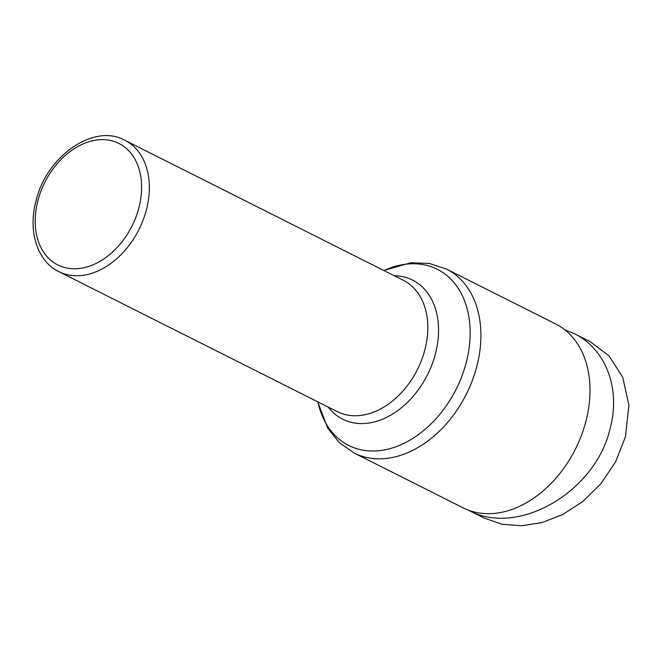 <?xml version="1.0" encoding="UTF-8"?>
<svg xmlns="http://www.w3.org/2000/svg" width="662" height="662" viewBox="0 0 662 662"><rect width="100%" height="100%" fill="white"/><g stroke="black" fill="none" stroke-linecap="round" stroke-linejoin="round"><path stroke-width="0.99" d="M555.716 324.008A102.916 73.805 116.7 0 1 585.713 422.083A102.916 73.805 116.7 0 1 483.525 513.497A102.916 73.805 116.7 0 1 463.243 507.895L354.137 453.031A102.916 73.805 -63.3 0 0 476.607 367.22A102.916 73.805 -63.3 0 0 446.61 269.144L555.716 324.008M564.703 329.717L574.393 333.714L589.842 341.484L608.982 355.792L622.743 377.266L628.9 405.177L625.433 436.879L615.627 461.786L600.748 483.922L582.626 501.639L562.659 514.556L542.079 522.55L521.722 525.752L502.243 524.279L484.046 518.04L468.266 510.104M574.393 333.714C606.044 349.114 621.006 389.215 609.983 429.108C595.047 492.553 517.254 537.213 468.597 510.27M383.927 270.535A98.597 70.71 116.7 0 1 466.04 363.256A98.597 70.71 116.7 0 1 389.215 448.836A98.597 70.71 116.7 0 1 317.884 401.892M328.244 407.097A77.835 55.815 -63.3 0 0 386.641 417.35A77.835 55.815 -63.3 0 0 435.306 354.294A77.835 55.815 -63.3 0 0 394.295 275.748M403.307 280.283A73.515 52.72 116.7 0 1 424.731 350.33A73.515 52.72 116.7 0 1 337.256 411.632L58.794 271.61A73.515 52.72 -63.3 0 0 146.277 210.309A73.515 52.72 -63.3 0 0 124.845 140.261L403.307 280.283M138.763 208.257A67.996 48.765 116.7 0 1 71.239 268.656A67.996 48.765 116.7 0 1 38.024 200.156A67.996 48.765 116.7 0 1 105.539 139.756A67.996 48.765 116.7 0 1 138.763 208.257M354.137 453.031L339.267 442.588L327.69 428.132L317.727 401.809M124.845 140.261C94.186 123.024 46.712 155.843 36.129 200.47C27.672 230.707 37.213 261.291 58.794 271.61M383.778 270.46L410.978 262.748L429.415 263.443L446.61 269.144"/></g></svg>
